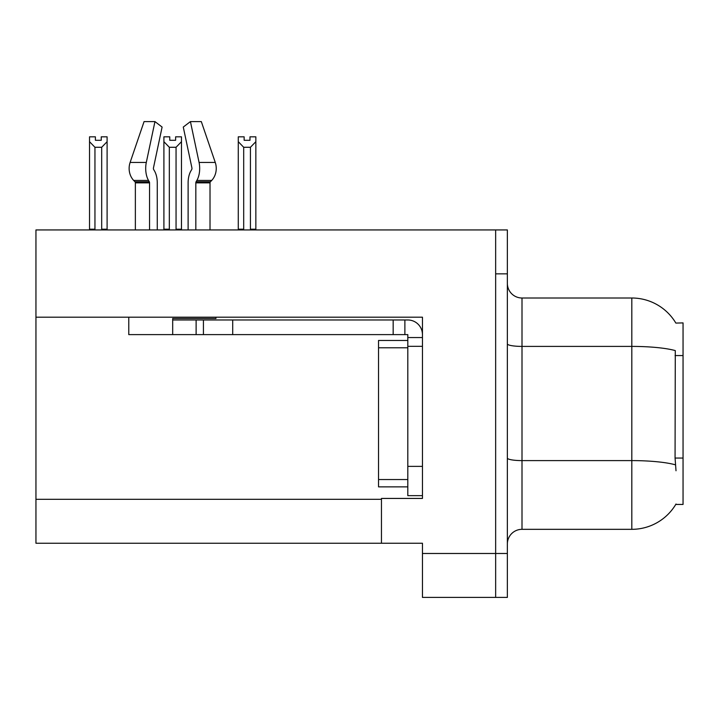 <?xml version="1.0" encoding="UTF-8"?>
<svg xmlns="http://www.w3.org/2000/svg" width="719" height="719" viewBox="0 0 719 719"><rect width="100%" height="100%" fill="white"/><g stroke="black" fill="none" stroke-linecap="round" stroke-linejoin="round"><path stroke-width="1.08" d="M35.95 317.187L422.457 317.187L422.457 498.438L381.456 498.438L381.456 543.231L35.95 543.231L35.95 229.936L495.652 229.936L495.652 597.408L422.457 597.408L422.457 553.486L495.652 553.486L495.652 597.408L507.362 597.408L507.362 553.486L495.652 553.486L495.652 273.858L507.362 273.858L507.362 553.486M381.456 543.231L422.457 543.231L422.457 553.486M675.86 323.083A51.238 51.238 0 0 0 631.812 298.008A51.238 51.238 0 0 1 675.86 323.083L683.05 322.903L683.05 504.441L675.752 504.441L676.013 504.001A51.238 51.238 0 0 1 631.812 529.328L522.003 529.328A14.641 14.641 0 0 0 507.362 543.968M676.013 470.765L675.069 458.048L675.285 350.593A51.238 8.898 180 0 0 631.812 346.405L631.812 298.008L522.003 298.008A14.641 14.641 0 0 1 507.362 283.367A14.641 14.641 0 0 0 522.003 298.008L522.003 529.328M495.652 229.936L507.362 229.936L507.362 273.858M249.987 140.295L244.136 140.295L249.987 140.295L249.987 136.826L255.847 136.826L255.847 141.688L250.428 147.278L243.696 147.278L243.696 229.199L242.977 229.936M251.147 229.936L250.428 229.199L250.428 147.278M250.428 229.199L255.847 229.199L255.847 229.936L255.847 141.688M243.696 147.278L238.277 141.688L238.277 136.826L244.136 136.826L244.136 140.295M243.696 229.199L238.277 229.199L238.277 229.936L238.277 141.688M176.775 229.936L176.056 229.199L176.056 147.278L169.325 147.278L169.325 229.199L168.606 229.936M169.765 140.295L175.616 140.295L169.765 140.295L169.765 136.826L163.905 136.826L163.905 229.936M175.616 140.295L175.616 136.826L181.476 136.826L181.476 229.199L176.056 229.199M181.476 141.688L176.056 147.278M169.325 147.278L163.905 141.688L163.905 229.199L169.325 229.199M181.476 229.199L181.476 229.936M101.244 140.295L95.393 140.295L101.244 140.295L101.244 136.826L107.104 136.826L107.104 141.688L101.685 147.278L94.953 147.278L94.953 229.199L89.533 229.199L89.533 229.936M94.953 147.278L89.533 141.688L89.533 136.826L95.393 136.826L95.393 140.295M94.953 229.199L94.234 229.936M89.533 141.688L89.533 229.199L89.533 141.688M107.104 141.688L107.104 229.199L101.685 229.199L101.685 147.278M102.404 229.936L101.685 229.199M107.104 229.199L107.104 229.936M215.943 317.187L215.943 318.508L172.686 318.508L172.686 319.973L203.432 319.973L203.432 334.614L128.773 334.614L128.773 317.187M195.829 229.936L195.829 182.851A1.465 0.773 90 0 1 196.08 181.763L196.862 180.433A16.106 8.484 -90 0 0 199.073 162.44L190.427 121.592L201.311 121.592L215.26 162.44A16.106 13.688 90 0 1 211.692 180.433L210.433 181.763A1.465 1.24 -90 0 0 210.02 182.851L210.02 229.936M157.263 229.936L157.263 182.851A16.106 8.484 90 0 0 154.45 170.861L153.668 169.531A1.465 0.773 -90 0 1 153.462 167.895L162.108 127.056L154.953 121.592L146.308 162.44A16.106 8.484 90 0 0 148.518 180.433L149.3 181.763A1.465 0.773 -90 0 1 149.552 182.851L149.552 229.936M135.361 229.936L135.361 182.851A1.465 1.24 90 0 0 134.947 181.763L133.68 180.433A16.106 13.688 -90 0 1 130.121 162.44L144.07 121.592L154.953 121.592M191.712 169.531A1.465 0.773 90 0 0 191.91 167.895A1.465 0.773 90 0 1 191.712 169.531L190.93 170.861A16.106 8.484 -90 0 0 188.117 182.851L188.117 229.936M153.462 167.895A1.465 0.773 -90 0 0 153.668 169.531L154.45 170.861M190.427 121.592L183.273 127.056L191.91 167.895M203.432 319.973L407.808 319.973A14.641 14.641 0 0 1 422.448 334.623M203.432 334.614L407.808 334.614L407.808 337.544L422.457 337.544M407.808 495.652L422.457 495.652L407.808 495.652L407.808 337.544M404.878 334.614L404.878 319.973M422.457 346.324L407.808 346.324L407.817 340.464L378.536 340.464L378.536 486.871L407.808 486.871M393.167 334.614L393.167 319.973M35.95 499.319L381.456 499.319M683.05 355.563L675.069 355.563M683.05 458.048L675.069 458.048M631.812 529.328L631.812 346.405L522.003 346.405A14.641 2.543 0 0 1 507.362 343.862M675.438 464.825A51.238 8.898 180 0 0 631.812 460.6L522.003 460.6A14.641 2.543 -0 0 1 507.362 458.057M172.686 334.614L172.686 319.973M210.02 182.851L195.829 182.851M149.552 182.851L135.361 182.851M146.308 162.44L130.121 162.44M215.26 162.44L199.073 162.44M148.518 180.433L133.68 180.433M211.692 180.433L196.862 180.433M149.3 181.763L134.947 181.763M210.433 181.763L196.08 181.763M422.457 466.37L407.808 466.37M232.713 334.614L232.713 319.973M196.116 334.614L196.116 319.973M378.536 479.546L407.808 479.546M378.536 347.789L407.808 347.789"/></g></svg>
